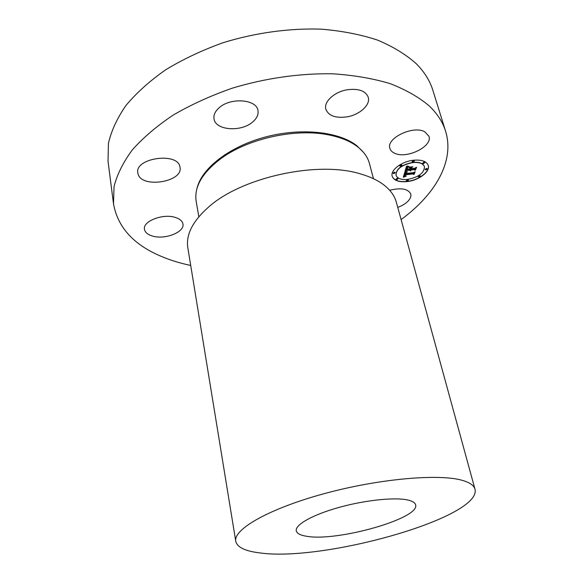 <?xml version="1.0" encoding="UTF-8"?>
<svg xmlns="http://www.w3.org/2000/svg" width="583" height="583" viewBox="0 0 583 583"><rect width="100%" height="100%" fill="white"/><g stroke="black" fill="none" stroke-linecap="round" stroke-linejoin="round"><path stroke-width="0.87" d="M389.663 190.277C401.024 187.493 408.064 188.739 410.775 194.008L410.906 196.063C409.842 200.632 405.462 204.407 397.759 207.395M190.714 265.454C178.631 262.926 167.569 259.348 157.519 254.727C132.137 243.133 117.46 226.124 113.496 203.707L108.023 161.258L108.431 143.338C111.302 130.84 117.147 118.225 125.95 105.487C136.466 92.886 149.714 80.986 165.689 69.785C183.047 59.233 202.199 50.196 223.143 42.69C255.354 32.757 289.35 28.093 321.182 29.15C341.813 30.855 360.607 34.506 377.558 40.103C393.146 46.662 406.111 54.591 416.437 63.89C424.497 72.073 429.992 80.913 432.914 90.423L445.609 131.299C454.893 161.404 435.056 194.664 401.104 219.58M113.496 203.707L114.057 186.524C117.096 174.499 123.173 162.307 132.283 149.94C143.148 137.683 156.805 126.052 173.253 115.048C191.115 104.641 210.806 95.685 232.311 88.164C265.382 78.151 300.216 73.203 332.718 73.808C353.772 75.185 372.901 78.457 390.107 83.624C405.899 89.746 418.973 97.208 429.328 106.011C437.388 113.78 442.818 122.204 445.609 131.299M408.435 500.156C412.691 501.22 415.081 502.772 415.592 504.812C420.409 518.411 336.872 541.979 306.498 536.251C300.303 535.281 296.9 533.474 296.273 530.829C294.903 524.773 312.845 514.621 339.401 507.305C365.913 499.959 395.857 496.986 408.435 500.156M259.559 552.873C245.115 551.124 237.186 547.269 235.765 541.308C233.091 529.349 269.2 508.536 324.695 493.524C380.094 478.446 440.945 473.396 463.412 480.684C470.175 482.797 474.023 485.624 474.977 489.152C482.36 517.369 323.346 562.194 259.559 552.873M235.765 541.308L187.821 247.76C185.788 234.854 192.558 221.423 208.131 207.468C241.238 177.174 318.413 160.34 361.125 174.106C370.22 176.773 377.689 180.3 383.527 184.68C390.289 189.839 394.567 195.713 396.36 202.286L474.977 489.152M198.825 216.789L196.165 201.273C193.971 186.779 202.454 172.386 221.606 158.095C248.584 138.433 295.61 128.18 328.324 134.826C340.661 137.231 350.485 141.268 357.787 146.938C363.901 151.777 367.778 157.293 369.425 163.495L373.47 178.711M152.491 236.049C147.739 234.65 145.065 232.406 144.475 229.316C142.507 221.234 163.051 213.261 175.352 217.452C179.841 218.887 182.377 221.059 182.945 223.974C184.884 232.121 164.916 239.956 152.491 236.049M138.069 174.033L137.814 172.925C134.476 158.044 177.589 151.828 179.907 166.774L180.009 167.277C183.397 181.94 141.786 188.717 138.069 174.033M218.88 107.993C230.088 97.237 256.549 99.095 257.948 110.442C258.655 114.465 256.928 118.291 252.767 121.905C241.391 132.275 215.513 130.497 214.034 118.932C213.414 115.164 215.032 111.513 218.88 107.993M347.424 89.731C358.734 88.361 365.679 90.882 368.259 97.295C370.679 104.969 359.514 114.924 346.776 116.899C335.436 118.342 328.455 115.769 325.839 109.174C323.572 101.77 334.482 91.728 347.424 89.731M424.592 131.671L428.957 136.262C432.841 146.45 406.533 159.261 394.662 153.249C392.104 152.105 390.523 150.48 389.896 148.366C385.931 138.39 412.873 125.214 424.592 131.671M413.573 160.223C401.709 161.36 390.063 170.272 392.199 176.299C393.904 180.555 398.845 182.319 407.014 181.605C418.667 180.46 430.451 171.657 428.25 165.448C426.581 161.309 421.684 159.567 413.573 160.223M392.177 176.212C393.933 180.402 398.859 182.136 406.963 181.422C418.55 180.285 430.298 171.57 428.228 165.353M424.402 166.592L424.38 166.498C423.061 163.225 419.199 161.855 412.808 162.373C401.687 164.668 396.076 168.895 395.981 175.053L396.003 175.14M395.223 172.546L394.297 172.123L393.059 173.18M414.287 160.966L413.369 160.544L412.094 161.637M401.927 165.164L401.002 164.734L399.741 165.812M427.273 168.815L426.384 168.407L425.124 169.478M424.825 162.519L423.921 162.103L422.646 163.196M408.384 180.103L407.495 179.695L406.264 180.73M397.992 178.689L397.081 178.274L395.85 179.309M420.423 176.051L419.534 175.651L418.295 176.7M407.685 179.404C418.732 177.152 424.315 172.911 424.431 166.68C423.112 163.408 419.257 162.038 412.859 162.555C401.738 164.851 396.127 169.077 396.025 175.228C397.366 178.573 401.257 179.965 407.685 179.404M404.974 171.73L403.29 177.247L405.906 176.299L404.5 176.073L404.638 174.907L404.996 175.862L406.234 176.037L405.185 175.774L405.221 174.842L412.983 173.938L413.69 174.477L414.353 172.364L413.332 173.005L404.886 173.938L405.469 172.779L407.043 172.109L404.974 171.73M405.579 171.409L407.539 171.766L405.579 171.409M406.205 172.546L405.353 173.712L413.493 172.765L414.877 172.007L414.185 174.222L415.169 171.723L413.471 172.634L405.615 173.545L406.198 172.502M406.46 166.388L405.003 171.278L406.205 170.528L409.521 170.149L410.345 170.943L410.177 170.068L410.826 170.688L410.76 170.003L414.127 169.609L414.907 170.258L415.635 167.955L414.426 168.676L410.461 169.128L410.796 168.057L412.349 167.11L409.04 167.489L410.148 168.093L409.929 168.8L406.89 169.157L408.034 167.241L407.065 168.021L406.642 169.296L409.805 169.208L406.125 169.631L406.868 167.824L408.603 166.891L406.46 166.388M407.029 165.987L409.215 166.549L407.277 166.075L408.158 166.549M412.83 166.723L409.266 167.248L412.83 166.723M411.248 168.647L411.547 167.685L411 168.793L414.666 168.37L416.291 167.525L415.482 170.098L416.583 167.234L414.615 168.261L411.248 168.647L411.409 167.773M405.076 171.016L406.154 170.353L409.521 170.149M409.506 170.374L410.272 170.761M410.111 170.535L410.126 169.886L410.549 170.025M410.745 170.272L410.709 169.821L414.076 169.434L414.856 170.076L415.497 168.035M410.461 169.128L410.745 167.875L411.911 167.161M409.273 167.467L410.148 168.093M406.89 169.157L407.204 167.831M406.125 169.631L406.745 167.729L408.217 166.84M403.356 177.021L405.338 176.321M404.427 175.942L404.587 174.725L405.01 174.915M405.09 175.629L405.17 174.66L412.932 173.756L413.639 174.295L414.221 172.444M404.886 173.938L405.272 172.736L406.635 172.072M405.433 171.373L406.03 171.533M405.404 173.523L405.892 172.881M414.258 173.974L415.038 171.796M415.562 169.842L416.451 167.306M393.984 173.603L395.267 172.634L394.348 172.306L393.073 173.275L393.984 173.603M413.012 162.059L414.324 161.054L413.42 160.726L412.108 161.731L413.012 162.059M400.674 166.242L401.971 165.251L401.053 164.916L399.756 165.907L400.674 166.242M426.005 169.886L427.31 168.895L426.435 168.589L425.131 169.573L426.005 169.886M423.55 163.612L424.861 162.606L423.979 162.285L422.66 163.291L423.55 163.612M407.546 179.877L406.271 180.825L407.16 181.131L408.428 180.183L407.546 179.877M397.132 178.456L395.864 179.404L396.761 179.724L398.029 178.777L397.132 178.456M419.592 175.833L418.303 176.795L419.177 177.101L420.46 176.139L419.592 175.833M196.974 188.528C201.354 168.662 228.864 146.88 264.769 137.18C300.646 127.429 338.949 131.525 356.796 145.699L363.384 152.243M324.498 134.177L324.235 133.092M224.812 155.916L224.601 154.816"/></g></svg>
